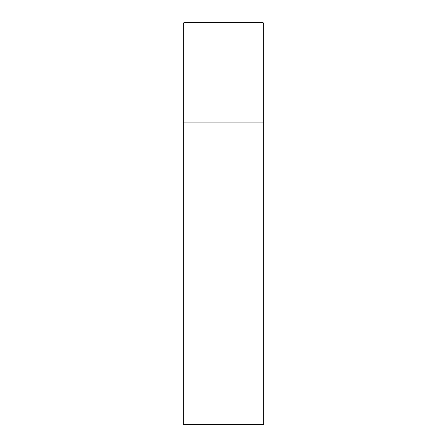 <?xml version="1.0" encoding="UTF-8"?>
<svg xmlns="http://www.w3.org/2000/svg" width="447" height="447" viewBox="0 0 447 447"><rect width="100%" height="100%" fill="white"/><g stroke="black" fill="none" stroke-linecap="round" stroke-linejoin="round"><path stroke-width="0.67" d="M183.27 23.959L183.27 424.65L263.73 424.65L263.73 122.925L183.27 122.925L263.73 122.925L263.73 23.959A1.609 1.609 0 0 0 262.121 22.35L184.879 22.35A1.609 1.609 0 0 0 183.27 23.959L263.73 23.959"/></g></svg>
